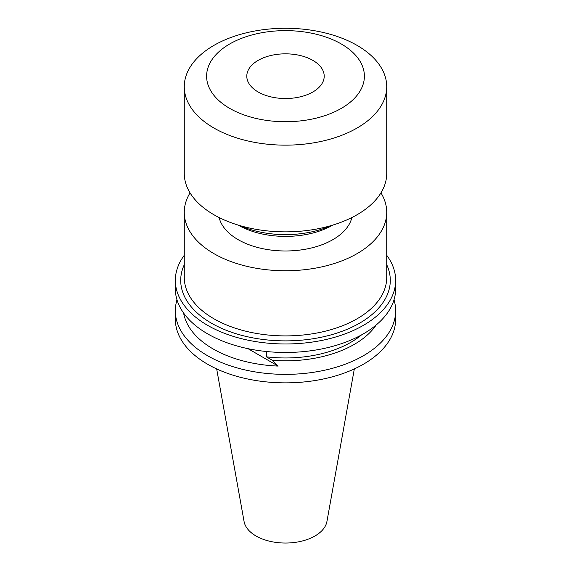<?xml version="1.0" encoding="UTF-8"?>
<svg xmlns="http://www.w3.org/2000/svg" width="571" height="571" viewBox="0 0 571 571"><rect width="100%" height="100%" fill="white"/><g stroke="black" fill="none" stroke-linecap="round" stroke-linejoin="round"><path stroke-width="0.86" d="M312.865 60.383A38.707 22.348 0 0 0 270.69 55.537A38.707 22.348 0 0 0 246.793 76.186A38.707 22.348 0 0 0 258.135 91.981A38.707 22.348 0 0 0 300.31 96.827A38.707 22.348 0 0 0 324.207 76.186A38.707 22.348 0 0 0 312.865 60.383M341.287 43.974A78.898 45.552 180 0 1 341.287 108.39A78.898 45.552 180 0 1 229.713 108.39A78.898 45.552 180 0 1 229.713 43.974A78.898 45.552 180 0 1 341.287 43.974M357.075 45.387A101.224 58.442 180 0 1 386.724 86.706A101.224 58.442 180 0 1 324.235 140.702A101.224 58.442 180 0 1 213.925 128.032A101.224 58.442 180 0 1 184.276 86.706A101.224 58.442 180 0 1 246.765 32.718A101.224 58.442 180 0 1 357.075 45.387M386.724 86.706L386.724 173.42A101.224 58.442 180 0 1 324.235 227.408A101.224 58.442 180 0 1 213.925 214.746A101.224 58.442 180 0 1 184.276 173.42L184.276 86.706M331.216 225.559A74.43 42.975 180 0 1 239.784 225.559M332.893 225.06L332.864 225.074A66.985 38.671 180 0 1 238.136 225.074L238.136 225.074M351.872 217.544A66.985 38.671 180 0 1 306.877 248.963A66.985 38.671 180 0 1 238.136 239.656A66.985 38.671 180 0 1 219.128 217.544M380.957 192.862A101.224 58.442 180 0 1 386.724 212.312A101.224 58.442 180 0 1 324.235 266.307A101.224 58.442 180 0 1 213.925 253.638A101.224 58.442 180 0 1 184.276 212.312A101.224 58.442 180 0 1 190.043 192.862M184.276 255.294A110.153 63.595 0 0 0 175.347 280.375L175.347 288.876A110.153 63.595 0 0 0 243.346 347.632A110.153 63.595 0 0 0 363.392 333.849A110.153 63.595 0 0 0 395.653 288.876L395.653 280.375A110.153 63.595 0 0 0 386.724 255.294M175.347 280.375A110.153 63.595 0 0 0 243.346 339.131A110.153 63.595 0 0 0 363.392 325.349A110.153 63.595 0 0 0 395.653 280.375M176.989 299.825A110.153 63.595 0 0 0 175.347 310.767L175.347 319.268A110.153 63.595 0 0 0 243.346 378.023A110.153 63.595 0 0 0 363.392 364.241A110.153 63.595 0 0 0 395.653 319.268L395.653 310.767A110.153 63.595 0 0 0 394.011 299.825M175.347 310.767A110.153 63.595 0 0 0 243.346 369.53A110.153 63.595 0 0 0 363.392 355.74A110.153 63.595 0 0 0 395.653 310.767M216.673 368.923L244.067 521.473A41.662 24.053 0 0 0 271.568 541.658A41.662 24.053 0 0 0 314.956 535.998A41.662 24.053 0 0 0 326.933 521.473L354.327 368.923M183.612 313.051A102.402 59.12 180 0 0 278.17 366.09L272.388 360.315A97.248 56.144 0 0 0 354.263 344.384A97.248 56.144 0 0 0 376.153 325.006M272.388 360.315L266.307 356.804A92.295 53.281 0 0 0 361.514 334.906M266.307 356.804L266.307 351.5M278.17 366.09L248.021 348.681M184.276 212.312L184.276 277.456A101.224 58.442 0 0 0 213.925 318.782A101.224 58.442 0 0 0 357.075 318.782A101.224 58.442 0 0 0 386.724 277.456L386.724 212.312M386.724 264.716A104.8 60.505 180 0 1 359.602 323.157A104.8 60.505 180 0 1 233.096 332.772A104.8 60.505 180 0 1 184.276 264.716"/></g></svg>
